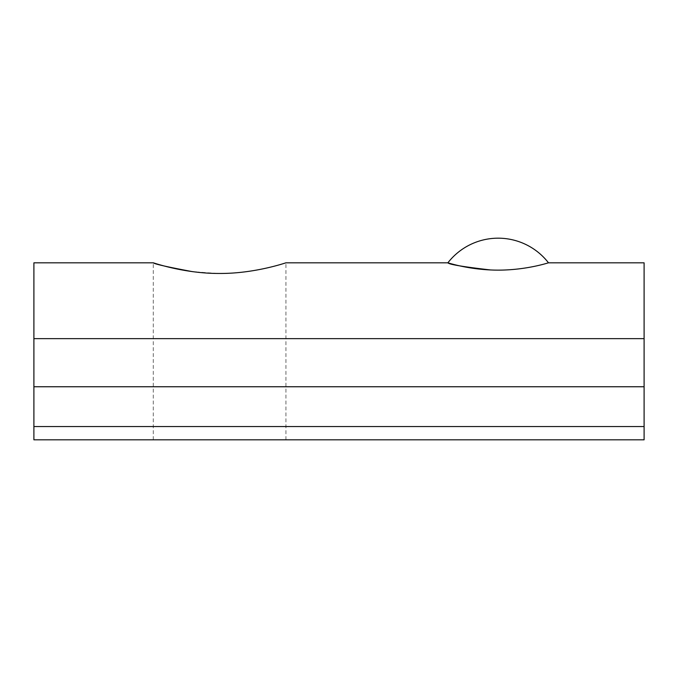 <?xml version="1.0" encoding="UTF-8"?>
<svg xmlns="http://www.w3.org/2000/svg" width="678" height="678" viewBox="0 0 678 678"><rect width="100%" height="100%" fill="white"/><g stroke="black" fill="none" stroke-linecap="round" stroke-linejoin="round"><path stroke-width="0.51" stroke-dasharray="3.39 2.54" d="M33.9 262.827L33.9 338.644L644.1 338.644L644.1 262.827M217.087 273.437L192.332 271.624M499.576 270.132L498.262 270.132M498.11 270.132L496.254 270.124M495.915 270.115L490.635 269.971M33.9 386.757L644.1 386.757L644.1 439.819L33.9 439.819L33.9 338.644M33.9 426.547L644.1 426.547M644.1 338.644L644.1 386.757M219.613 439.819L285.938 439.819L219.613 439.819M285.938 439.819L285.938 262.827M153.287 439.819L153.287 262.827"/><path stroke-width="1.02" d="M490.635 269.971C463.294 266.81 449.039 264.437 447.87 262.827C447.039 262.42 469.218 270.132 498.186 270.132C527.153 270.132 549.333 262.42 548.494 262.827L644.1 262.827L644.1 439.819L33.9 439.819L33.9 262.827L153.287 262.827C152.575 262.462 183.924 273.675 219.613 273.454C255.301 273.675 286.65 262.462 285.938 262.827C286.667 262.462 254.903 273.802 218.977 273.454M217.638 273.446L217.087 273.437M192.332 271.624C167.559 266.979 154.542 264.047 153.287 262.827M285.938 262.827L447.87 262.827A63.673 63.673 0 0 1 548.494 262.827C549.256 262.437 527.984 269.878 499.576 270.132M33.9 386.757L644.1 386.757M33.9 426.547L644.1 426.547M33.9 338.644L644.1 338.644"/></g></svg>
